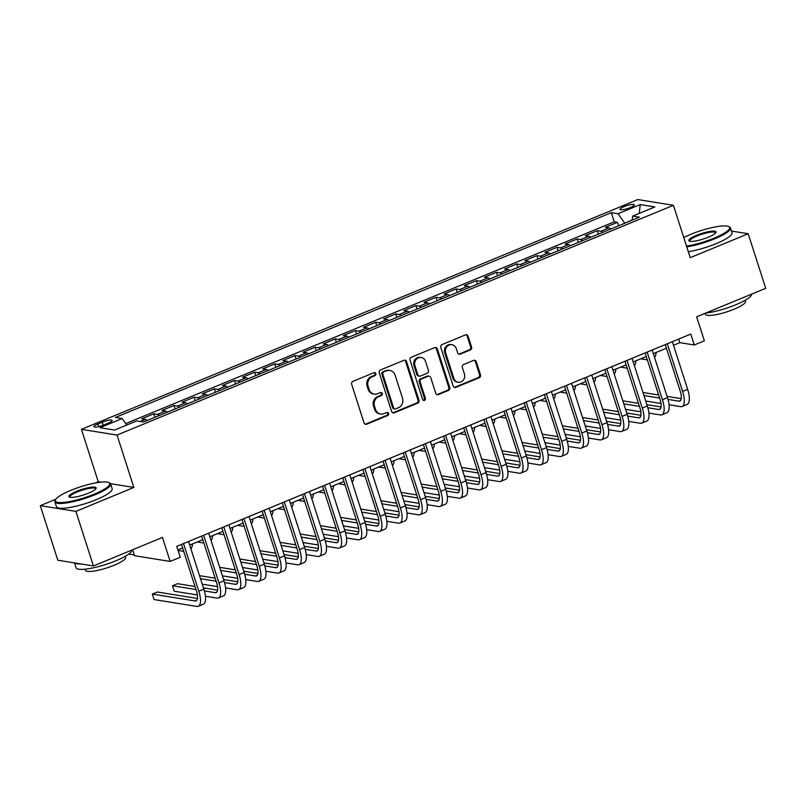 <?xml version="1.0" encoding="UTF-8"?>
<svg xmlns="http://www.w3.org/2000/svg" width="806" height="806" viewBox="0 0 806 806"><rect width="100%" height="100%" fill="white"/><g stroke="black" fill="none" stroke-linecap="round" stroke-linejoin="round"><path stroke-width="1.21" d="M375.848 373.601A1.612 1.461 99.1 0 0 373.974 372.674L352.957 381.359A2.297 2.086 99.1 0 0 351.668 384.311L364.04 422.878A2.297 2.086 99.1 0 0 366.71 424.198L387.736 415.513A1.612 1.461 99.1 0 0 387.505 412.43A1.612 1.461 99.1 0 0 386.769 412.521L384.049 413.639A7.355 6.69 99.1 0 1 380.684 414.042A7.355 6.69 99.1 0 1 375.515 409.398L374.488 406.184A7.355 6.69 99.1 0 1 378.619 396.713L381.339 395.595A1.612 1.461 99.1 0 0 381.107 392.502A1.612 1.461 99.1 0 0 380.372 392.593L377.651 393.721A7.355 6.69 99.1 0 1 374.286 394.124A7.355 6.69 99.1 0 1 369.118 389.479L368.09 386.265A7.355 6.69 99.1 0 1 372.221 376.795L374.941 375.667A1.612 1.461 99.1 0 0 375.848 373.601M374.286 394.124L373.319 393.973A7.355 6.69 99.1 0 1 368.161 389.328L367.123 386.114A7.355 6.69 99.1 0 1 371.254 376.644L373.974 375.515A1.612 1.461 99.1 0 0 374.216 372.594M365.189 424.188A2.297 2.086 99.1 0 0 365.753 424.047L386.769 415.362A1.612 1.461 99.1 0 0 387.011 412.44M380.684 414.042L379.717 413.891A7.355 6.69 99.1 0 1 374.558 409.247L373.521 406.033A7.355 6.69 99.1 0 1 377.651 396.562L380.372 395.444A1.612 1.461 99.1 0 0 380.613 392.522M624.086 206.618A7.496 1.521 -17.8 0 0 620.036 209.399A7.496 1.521 -17.8 0 0 630.242 207.605A7.496 1.521 -17.8 0 0 634.302 204.825A7.496 1.521 -17.8 0 0 624.086 206.618M470.291 350.005A2.297 2.086 99.1 0 0 471.581 347.043L468.105 336.223A2.297 2.086 99.1 0 0 465.445 334.893L442.091 344.545A2.297 2.086 99.1 0 0 440.801 347.497L453.184 386.064A2.297 2.086 99.1 0 0 455.853 387.384L479.197 377.742A2.297 2.086 99.1 0 0 480.487 374.78L476.296 361.713A2.297 2.086 99.1 0 0 473.626 360.393L463.631 364.514A2.297 2.086 99.1 0 0 462.342 367.476L464.427 373.954A6.146 5.592 99.1 0 1 458.151 382.215A6.146 5.592 99.1 0 1 453.838 378.326L445.688 352.947A6.146 5.592 99.1 0 1 451.954 344.686A6.146 5.592 99.1 0 1 456.277 348.575L457.637 352.806A2.297 2.086 99.1 0 0 460.297 354.126L470.291 350.005L469.334 349.844A2.297 2.086 99.1 0 0 470.623 346.882L467.148 336.072A2.297 2.086 99.1 0 0 465.999 334.752M55.826 499.246L40.3 505.664L75.895 511.387L93.415 565.953L162.459 537.441L170.167 561.439L180.252 557.278L176.746 546.367L690.782 334.077L694.288 344.988L704.363 340.827L696.656 316.818L765.7 288.306L748.18 233.74L731.495 231.06M75.895 511.387L133.856 487.449L117.041 435.069L673.413 205.298L690.228 257.678L748.18 233.74M406.577 361.642A2.297 2.086 99.1 0 0 403.907 360.312L380.553 369.954A2.297 2.086 99.1 0 0 379.263 372.916L391.645 411.473A2.297 2.086 99.1 0 0 394.315 412.803L417.659 403.161A2.297 2.086 99.1 0 0 418.949 400.199L406.577 361.642L405.609 361.481A2.297 2.086 99.1 0 0 404.471 360.171M411.322 357.249L434.676 347.608A2.297 2.086 99.1 0 1 437.336 348.927L449.718 387.495A2.297 2.086 99.1 0 1 448.428 390.447L438.434 394.577A2.297 2.086 99.1 0 1 435.774 393.247L430.747 377.611A2.297 2.086 99.1 0 0 428.087 376.291L421.457 379.022A2.297 2.086 99.1 0 0 420.168 381.984L425.387 398.265A1.612 1.461 99.1 0 1 423.755 400.431A1.612 1.461 99.1 0 1 422.626 399.413L410.032 360.211A2.297 2.086 99.1 0 1 411.322 357.249M93.415 565.953L57.82 560.22L40.3 505.664M618.595 225.781L617.487 222.345L605.397 227.342L608.903 227.907L600.843 231.231A9.36 3.405 67.6 0 1 602.747 232.329M598.435 234.103L597.337 230.667L585.237 235.664L588.753 236.229L580.683 239.563A9.36 3.405 67.6 0 1 582.587 240.651M578.275 242.435L577.177 238.999L565.077 243.996L568.593 244.561L560.523 247.885A9.36 3.405 67.6 0 1 562.427 248.973M558.115 250.757L557.017 247.321L544.916 252.318L548.433 252.883L540.373 256.207A9.36 3.405 67.6 0 1 542.267 257.305M537.965 259.079L536.856 255.643L524.766 260.64L528.273 261.204L520.213 264.539A9.36 3.405 67.6 0 1 522.107 265.627M517.805 267.411L516.696 263.975L504.606 268.962L508.112 269.536L500.052 272.861A9.36 3.405 67.6 0 1 501.957 273.949M497.645 275.733L496.536 272.297L484.446 277.294L487.952 277.858L479.892 281.183A9.36 3.405 67.6 0 1 481.797 282.281M477.484 284.055L476.386 280.619L464.286 285.616L467.802 286.18L459.732 289.515A9.36 3.405 67.6 0 1 461.637 290.603M457.324 292.387L456.226 288.951L444.126 293.938L447.642 294.512L439.572 297.837A9.36 3.405 67.6 0 1 441.476 298.925M437.164 300.709L436.066 297.273L423.966 302.27L427.482 302.834L419.422 306.159A9.36 3.405 67.6 0 1 421.316 307.257M417.014 309.03L415.906 305.595L403.816 310.592L407.322 311.156L399.262 314.491A9.36 3.405 67.6 0 1 401.156 315.579M396.854 317.363L395.746 313.927L383.656 318.914L387.162 319.488L379.102 322.813A9.36 3.405 67.6 0 1 381.006 323.901M376.694 325.684L375.586 322.249L363.496 327.246L367.002 327.81L358.942 331.135A9.36 3.405 67.6 0 1 360.846 332.233M356.534 334.006L355.436 330.571L343.336 335.568L346.852 336.132L338.782 339.467A9.36 3.405 67.6 0 1 340.686 340.555M336.374 342.338L335.276 338.903L323.176 343.89L326.692 344.454L318.622 347.789A9.36 3.405 67.6 0 1 320.526 348.877M316.214 350.66L315.116 347.225L303.016 352.222L306.532 352.786L298.472 356.111A9.36 3.405 67.6 0 1 300.366 357.209M296.064 358.982L294.956 355.547L282.866 360.544L286.372 361.108L278.312 364.443A9.36 3.405 67.6 0 1 280.206 365.531M275.904 367.314L274.796 363.879L262.706 368.866L266.212 369.43L258.152 372.765A9.36 3.405 67.6 0 1 260.056 373.853M255.744 375.636L254.636 372.201L242.546 377.198L246.052 377.762L237.992 381.087A9.36 3.405 67.6 0 1 239.896 382.185M235.584 383.958L234.486 380.523L222.385 385.52L225.902 386.084L217.832 389.419A9.36 3.405 67.6 0 1 219.736 390.507M215.424 392.29L214.325 388.855L202.225 393.842L205.742 394.406L197.672 397.741A9.36 3.405 67.6 0 1 199.576 398.829M195.264 400.612L194.165 397.177L182.065 402.174L185.582 402.738L177.522 406.063A9.36 3.405 67.6 0 1 179.416 407.161M175.114 408.934L174.005 405.499L161.915 410.496L165.421 411.06L157.361 414.395A9.36 3.405 67.6 0 1 159.256 415.483M154.954 417.266L153.845 413.831L141.755 418.818L145.261 419.382A9.36 3.405 67.6 0 1 147.166 420.48M103.813 424.964L108.246 423.13A7.254 1.471 -17.8 0 0 112.175 420.43A7.254 1.471 -17.8 0 0 102.281 422.173L97.848 424.006A7.254 1.471 -17.8 0 0 93.919 426.706A7.254 1.471 -17.8 0 0 103.813 424.964M117.041 435.069L81.436 429.346L637.808 199.566L673.413 205.298M617.487 222.345L614.263 221.831L611.321 212.663L115.429 417.458L122.159 418.546L126.774 425.034M611.321 212.663L618.061 213.741L640.236 204.583L654.855 206.941L632.68 216.099L639.42 217.177L143.518 421.981L136.788 420.893L114.613 430.051L99.984 427.704L122.159 418.546M153.845 413.831L157.361 414.395M174.005 405.499L177.522 406.063M194.165 397.177L197.672 397.741M214.325 388.855L217.832 389.419M234.486 380.523L237.992 381.087M254.636 372.201L258.152 372.765M274.796 363.879L278.312 364.443M294.956 355.547L298.472 356.111M315.116 347.225L318.622 347.789M335.276 338.903L338.782 339.467M355.436 330.571L358.942 331.135M375.586 322.249L379.102 322.813M395.746 313.927L399.262 314.491M415.906 305.595L419.422 306.159M436.066 297.273L439.572 297.837M456.226 288.951L459.732 289.515M476.386 280.619L479.892 281.183M496.536 272.297L500.052 272.861M516.696 263.975L520.213 264.539M536.856 255.643L540.373 256.207M557.017 247.321L560.523 247.885M577.177 238.999L580.683 239.563M597.337 230.667L600.843 231.231M614.263 221.831L125.746 423.583M133.695 422.173L126.764 425.014M632.176 220.008L624.761 223.232M132.647 549.742L134.572 555.717L170.167 561.439M100.81 482.139L98.251 481.726L95.219 482.985M98.251 481.726L81.436 429.346M673.504 345.29L679.851 342.661L694.288 344.988M177.904 549.964L182.64 548.009M189.702 545.098L202.8 539.688M209.852 536.776L222.96 531.356M230.012 528.444L243.12 523.034M250.172 520.122L263.28 514.712M270.332 511.8L283.44 506.38M290.492 503.468L303.59 498.058M310.653 495.146L323.75 489.736M330.803 486.824L343.91 481.404M350.963 478.492L364.07 473.082M371.123 470.17L384.23 464.76M391.283 461.848L404.39 456.428M411.443 453.516L424.54 448.106M431.603 445.194L444.7 439.784M451.753 436.872L464.861 431.452M471.913 428.54L485.021 423.13M492.073 420.218L505.181 414.808M512.233 411.896L525.341 406.476M532.393 403.564L545.491 398.154M552.553 395.242L565.651 389.832M572.703 386.92L585.811 381.5M592.863 378.588L605.971 373.178M613.023 370.266L626.131 364.856M633.184 361.944L646.291 356.524M653.344 353.612L666.441 348.202M678.702 339.064L679.851 342.661M167.326 412.148A9.36 3.405 -112.4 0 0 165.421 411.06M187.486 403.826A9.36 3.405 -112.4 0 0 185.582 402.738M207.636 395.504A9.36 3.405 -112.4 0 0 205.742 394.406M227.796 387.172A9.36 3.405 -112.4 0 0 225.902 386.084M247.956 378.85A9.36 3.405 -112.4 0 0 246.052 377.762M268.116 370.528A9.36 3.405 -112.4 0 0 266.212 369.43M288.276 362.196A9.36 3.405 -112.4 0 0 286.372 361.108M308.436 353.874A9.36 3.405 -112.4 0 0 306.532 352.786M328.586 345.552A9.36 3.405 -112.4 0 0 326.692 344.454M348.746 337.22A9.36 3.405 -112.4 0 0 346.852 336.132M368.906 328.898A9.36 3.405 -112.4 0 0 367.002 327.81M389.066 320.576A9.36 3.405 -112.4 0 0 387.162 319.488M409.226 312.244A9.36 3.405 -112.4 0 0 407.322 311.156M429.386 303.922A9.36 3.405 -112.4 0 0 427.482 302.834M449.536 295.601A9.36 3.405 -112.4 0 0 447.642 294.512M469.697 287.268A9.36 3.405 -112.4 0 0 467.802 286.18M489.857 278.947A9.36 3.405 -112.4 0 0 487.952 277.858M510.017 270.625A9.36 3.405 -112.4 0 0 508.112 269.536M530.177 262.293A9.36 3.405 -112.4 0 0 528.273 261.204M550.337 253.971A9.36 3.405 -112.4 0 0 548.433 252.883M570.487 245.649A9.36 3.405 -112.4 0 0 568.593 244.561M590.647 237.317A9.36 3.405 -112.4 0 0 588.753 236.229M632.68 216.099L632.156 220.179M610.807 228.995A9.36 3.405 -112.4 0 0 608.903 227.907M624.71 223.091L618.061 213.741M640.236 204.583L639.259 213.378M133.856 487.449L110.513 483.701M392.794 412.783A2.297 2.086 99.1 0 0 393.348 412.642L416.702 403A2.297 2.086 99.1 0 0 417.992 400.048L405.609 361.481M383.696 372.06A1.612 1.461 99.1 0 0 382.79 374.125L393.66 407.977A1.612 1.461 99.1 0 0 395.524 408.904L398.396 407.715A7.355 6.69 99.1 0 0 402.526 398.245L395.101 375.112A7.355 6.69 99.1 0 0 389.933 370.468A7.355 6.69 99.1 0 0 386.568 370.871L382.729 371.898A1.612 1.461 99.1 0 0 381.832 373.974L382.79 374.125M394.789 408.995L393.832 408.833A1.612 1.461 99.1 0 1 392.693 407.816L381.832 373.974M389.933 370.468L388.976 370.307A7.355 6.69 99.1 0 0 385.6 370.72L386.568 370.871M382.729 371.898L385.6 370.72M436.912 394.567A2.297 2.086 99.1 0 0 437.477 394.426L447.471 390.295A2.297 2.086 99.1 0 0 448.761 387.333L436.378 348.776A2.297 2.086 99.1 0 0 435.24 347.467M429.135 376.16L428.177 376.009A2.297 2.086 99.1 0 0 427.12 376.13L420.49 378.87A2.297 2.086 99.1 0 0 419.201 381.832L424.43 398.114L425.387 398.265M423.281 400.26A1.612 1.461 99.1 0 0 424.43 398.114M425.538 361.39A6.146 5.592 99.1 0 0 421.226 357.501A6.146 5.592 99.1 0 0 414.949 365.753L417.83 374.699A2.297 2.086 99.1 0 0 420.49 376.029L427.12 373.289A2.297 2.086 99.1 0 0 428.409 370.327L425.538 361.39M421.226 357.501L420.258 357.35A6.146 5.592 99.1 0 0 413.992 365.602L414.949 365.753M419.442 376.15L418.475 375.999A2.297 2.086 99.1 0 1 416.863 374.548L413.992 365.602M458.775 354.116A2.297 2.086 99.1 0 0 459.339 353.975L469.334 349.844M451.954 344.686L450.997 344.535A6.146 5.592 99.1 0 0 444.731 352.786L445.688 352.947M458.151 382.215L457.193 382.054A6.146 5.592 99.1 0 1 452.881 378.175L444.731 352.786M454.322 387.374A2.297 2.086 99.1 0 0 454.886 387.233L478.24 377.591A2.297 2.086 99.1 0 0 479.53 374.629L475.328 361.562A2.297 2.086 99.1 0 0 474.19 360.252M128.718 554.075L134.33 554.981M197.44 598.465L157.361 592.017L152.324 594.093L154.067 599.553L196.835 606.434A17.561 6.377 -112.4 0 0 198.286 606.293A17.561 6.377 -112.4 0 0 198.8 591.221L183.506 543.576M198.286 606.293L203.324 604.208A17.561 6.377 -112.4 0 0 203.837 589.146L188.544 541.491M181.491 544.413L196.392 590.838A11.707 4.252 67.6 0 1 196.049 600.883A11.707 4.252 67.6 0 1 195.082 600.974L152.324 594.093M70.817 490.36A28.563 5.803 -17.8 0 0 55.584 499.639A28.563 5.803 -17.8 0 0 66.394 502.098A28.563 5.803 -17.8 0 0 94.292 494.128A28.563 5.803 -17.8 0 0 108.79 482.562A28.563 5.803 -17.8 0 0 70.817 490.36M108.79 482.562L109.646 482.975A29.258 5.944 162.2 0 1 110.624 483.953A29.258 5.944 162.2 0 1 94.796 494.834A29.258 5.944 162.2 0 1 54.899 501.846A29.258 5.944 162.2 0 1 55.13 500.476L55.584 499.639M76.681 491.297A14.276 2.902 162.2 0 1 90.635 487.318A14.276 2.902 162.2 0 1 96.035 488.547A14.276 2.902 162.2 0 1 88.418 493.191A14.276 2.902 162.2 0 1 69.437 497.09A14.276 2.902 162.2 0 1 76.681 491.297M95.713 489A13.581 2.761 -17.8 0 0 95.692 488.748A13.581 2.761 -17.8 0 0 77.185 492.003A13.581 2.761 -17.8 0 0 69.84 497.05A13.581 2.761 -17.8 0 0 69.961 497.262M131.831 550.085A29.258 5.944 162.2 0 1 115.953 560.744A29.258 5.944 162.2 0 1 76.066 567.756L74.505 562.91M80.771 563.918A29.258 5.944 162.2 0 1 74.777 562.951M125.242 556.301L125.595 557.389A21.067 4.282 162.2 0 1 114.2 565.228A21.067 4.282 162.2 0 1 85.476 570.275L85.124 569.177M110.624 483.953L112.165 488.758A29.258 5.944 162.2 0 1 96.337 499.639A29.258 5.944 162.2 0 1 56.44 506.652L54.899 501.846M686.5 246.062A28.563 5.803 -17.8 0 0 714.166 238.133A28.563 5.803 -17.8 0 0 728.654 226.557A28.563 5.803 -17.8 0 0 690.682 234.355A28.563 5.803 -17.8 0 0 683.76 237.538M728.654 226.557L729.511 226.97A29.258 5.944 162.2 0 1 730.498 227.957A29.258 5.944 162.2 0 1 714.66 238.838A29.258 5.944 162.2 0 1 686.762 246.888M696.555 235.302A14.276 2.902 162.2 0 1 710.499 231.322A14.276 2.902 162.2 0 1 715.909 232.551A14.276 2.902 162.2 0 1 708.293 237.186A14.276 2.902 162.2 0 1 689.311 241.085A14.276 2.902 162.2 0 1 696.555 235.302M715.587 232.994A13.581 2.761 -17.8 0 0 715.567 232.753A13.581 2.761 -17.8 0 0 697.059 235.997A13.581 2.761 -17.8 0 0 689.704 241.044A13.581 2.761 -17.8 0 0 689.835 241.266M751.706 294.079A29.258 5.944 162.2 0 1 735.828 304.749A29.258 5.944 162.2 0 1 705.643 313.111M745.117 300.295L745.469 301.394A21.067 4.282 162.2 0 1 734.065 309.222A21.067 4.282 162.2 0 1 705.351 314.269L705.048 313.353M730.498 227.957L732.039 232.753A29.258 5.944 162.2 0 1 716.202 243.634A29.258 5.944 162.2 0 1 688.304 251.694M178.055 550.448L183.718 551.354M190.871 548.745A17.561 6.377 -112.4 0 0 192.443 543.959M197.269 541.964L203.878 543.032M211.031 540.413A17.561 6.377 -112.4 0 0 212.603 535.637M217.429 533.643L224.038 534.71M231.181 532.091A17.561 6.377 -112.4 0 0 232.763 527.315M237.589 525.321L244.198 526.378M251.341 523.769A17.561 6.377 -112.4 0 0 252.923 518.983M205.419 596.239L216.995 598.102A17.561 6.377 -112.4 0 0 218.446 597.961A17.561 6.377 -112.4 0 0 218.96 582.899L203.656 535.255M218.446 597.961L223.484 595.886A17.561 6.377 -112.4 0 0 223.997 580.814L208.704 533.169M201.651 536.081L216.552 582.506A11.707 4.252 67.6 0 1 216.21 592.551A11.707 4.252 67.6 0 1 215.242 592.652L204.361 590.899M217.6 590.133L203.424 587.856M195.002 586.506L177.522 583.685L172.474 585.771L174.227 591.231L197.369 594.949M195.979 589.549L172.474 585.771M225.579 587.917L237.155 589.78A17.561 6.377 -112.4 0 0 238.606 589.639A17.561 6.377 -112.4 0 0 239.12 574.567L223.816 526.923M238.606 589.639L243.644 587.554A17.561 6.377 -112.4 0 0 244.158 572.492L228.854 524.847M221.801 527.759L236.712 574.184A11.707 4.252 67.6 0 1 236.37 584.229A11.707 4.252 67.6 0 1 235.402 584.32L224.521 582.577M237.76 581.811L223.584 579.534M215.162 578.174L199.505 575.655M216.139 581.227L200.493 578.708M202.246 584.169L217.529 586.627M245.729 579.595L257.316 581.458A17.561 6.377 -112.4 0 0 258.756 581.317A17.561 6.377 -112.4 0 0 259.27 566.245L243.976 518.601M258.756 581.317L263.804 579.232A17.561 6.377 -112.4 0 0 264.318 564.17L249.014 516.525M241.961 519.437L256.872 565.862A11.707 4.252 67.6 0 1 256.53 575.907A11.707 4.252 67.6 0 1 255.562 575.998L244.681 574.245M257.92 573.489L243.744 571.202M235.322 569.852L219.665 567.333M236.299 572.905L220.643 570.386M222.396 575.837L237.689 578.295M265.889 571.263L277.476 573.126A17.561 6.377 -112.4 0 0 278.916 572.985A17.561 6.377 -112.4 0 0 279.43 557.923L264.136 510.279M278.916 572.985L283.954 570.91A17.561 6.377 -112.4 0 0 284.468 555.838L269.174 508.193M262.121 511.105L277.032 557.53A11.707 4.252 67.6 0 1 276.68 567.575A11.707 4.252 67.6 0 1 275.723 567.676L264.842 565.923M278.08 565.157L263.905 562.88M255.482 561.53L239.825 559.011M256.459 564.573L240.803 562.054M242.556 567.515L257.839 569.973M257.749 516.989L264.348 518.057M271.501 515.437A17.561 6.377 -112.4 0 0 273.073 510.661M286.049 562.941L297.626 564.805A17.561 6.377 -112.4 0 0 299.076 564.663A17.561 6.377 -112.4 0 0 299.59 549.601L284.296 501.947M299.076 564.663L304.114 562.578A17.561 6.377 -112.4 0 0 304.628 547.516L289.334 499.871M282.281 502.783L297.182 549.208A11.707 4.252 67.6 0 1 296.84 559.253A11.707 4.252 67.6 0 1 295.883 559.344L285.002 557.601M298.24 556.835L284.065 554.558M275.632 553.198L259.985 550.679M276.619 556.251L260.963 553.732M262.716 559.193L277.999 561.651M277.899 508.667L284.508 509.735M291.661 507.115A17.561 6.377 -112.4 0 0 293.233 502.34M306.209 554.619L317.786 556.483A17.561 6.377 -112.4 0 0 319.236 556.342A17.561 6.377 -112.4 0 0 319.75 541.269L304.456 493.625M319.236 556.342L324.274 554.256A17.561 6.377 -112.4 0 0 324.788 539.194L309.494 491.549M302.441 494.461L317.342 540.886A11.707 4.252 67.6 0 1 317 550.931A11.707 4.252 67.6 0 1 316.033 551.022L305.152 549.269M318.39 548.513L304.215 546.226M295.792 544.876L280.145 542.357M296.769 547.929L281.123 545.41M282.876 550.861L298.16 553.319M298.059 500.345L304.668 501.403M311.821 498.793A17.561 6.377 -112.4 0 0 313.393 494.007M326.37 546.287L337.946 548.151A17.561 6.377 -112.4 0 0 339.397 548.009A17.561 6.377 -112.4 0 0 339.91 532.947L324.606 485.303M339.397 548.009L344.434 545.934A17.561 6.377 -112.4 0 0 344.948 530.862L329.654 483.217M322.601 486.129L337.502 532.554A11.707 4.252 67.6 0 1 337.16 542.599A11.707 4.252 67.6 0 1 336.193 542.7L325.312 540.947M338.55 540.181L324.375 537.904M315.952 536.554L300.306 534.035M316.929 539.597L301.283 537.078M303.036 542.539L318.32 544.997M318.219 492.013L324.828 493.081M331.981 490.471A17.561 6.377 -112.4 0 0 333.553 485.686M346.53 537.965L358.106 539.829A17.561 6.377 -112.4 0 0 359.557 539.688A17.561 6.377 -112.4 0 0 360.07 524.625L344.767 476.971M359.557 539.688L364.594 537.602A17.561 6.377 -112.4 0 0 365.108 522.54L349.804 474.895M342.752 477.807L357.663 524.232A11.707 4.252 67.6 0 1 357.32 534.277A11.707 4.252 67.6 0 1 356.353 534.368L345.472 532.625M358.71 531.859L344.535 529.582M336.112 528.222L320.456 525.703M337.089 531.275L321.443 528.756M323.196 534.217L338.48 536.675M338.379 483.691L344.988 484.759M352.131 482.139A17.561 6.377 -112.4 0 0 353.713 477.364M358.539 475.369L365.148 476.427M372.291 473.817A17.561 6.377 -112.4 0 0 373.873 469.032M378.699 467.037L385.298 468.105M392.451 465.495A17.561 6.377 -112.4 0 0 394.023 460.71M398.849 458.715L405.458 459.783M412.612 457.163A17.561 6.377 -112.4 0 0 414.183 452.388M419.009 450.393L425.618 451.451M432.772 448.841A17.561 6.377 -112.4 0 0 434.343 444.056M439.169 442.071L445.778 443.129M452.932 440.519A17.561 6.377 -112.4 0 0 454.503 435.734M459.329 433.739L465.939 434.807M473.082 432.187A17.561 6.377 -112.4 0 0 474.663 427.412M479.489 425.417L486.099 426.475M493.242 423.865A17.561 6.377 -112.4 0 0 494.824 419.08M499.649 417.095L506.249 418.153M513.402 415.543A17.561 6.377 -112.4 0 0 514.974 410.758M519.799 408.763L526.409 409.831M533.562 407.211A17.561 6.377 -112.4 0 0 535.134 402.436M539.96 400.441L546.569 401.499M553.722 398.889A17.561 6.377 -112.4 0 0 555.294 394.104M560.12 392.119L566.729 393.177M573.882 390.567A17.561 6.377 -112.4 0 0 575.454 385.782M366.68 529.643L378.266 531.507A17.561 6.377 -112.4 0 0 379.707 531.366A17.561 6.377 -112.4 0 0 380.22 516.293L364.927 468.649M379.707 531.366L384.754 529.28A17.561 6.377 -112.4 0 0 385.268 514.218L369.964 466.573M362.912 469.485L377.823 515.911A11.707 4.252 67.6 0 1 377.48 525.955A11.707 4.252 67.6 0 1 376.513 526.046L365.632 524.293M378.87 523.537L364.695 521.25M356.272 519.9L340.616 517.381M357.249 522.953L341.593 520.434M343.346 525.885L358.64 528.343M386.84 521.311L398.426 523.175A17.561 6.377 -112.4 0 0 399.867 523.034A17.561 6.377 -112.4 0 0 400.38 507.971L385.087 460.327M399.867 523.034L404.904 520.958A17.561 6.377 -112.4 0 0 405.418 505.886L390.124 458.241M383.072 461.153L397.983 507.579A11.707 4.252 67.6 0 1 397.63 517.623A11.707 4.252 67.6 0 1 396.673 517.724L385.792 515.971M399.03 515.205L384.855 512.928M376.432 511.578L360.776 509.06M377.41 514.621L361.753 512.102M363.506 517.563L378.79 520.021M407 512.989L418.576 514.853A17.561 6.377 -112.4 0 0 420.027 514.712A17.561 6.377 -112.4 0 0 420.541 499.649L405.247 451.995M420.027 514.712L425.064 512.626A17.561 6.377 -112.4 0 0 425.578 497.564L410.284 449.919M403.232 452.831L418.133 499.257A11.707 4.252 67.6 0 1 417.79 509.301A11.707 4.252 67.6 0 1 416.833 509.392L405.952 507.649M419.191 506.883L405.015 504.606M396.582 503.246L380.936 500.728M397.57 506.299L381.913 503.78M383.666 509.241L398.95 511.699M427.16 504.667L438.736 506.531A17.561 6.377 -112.4 0 0 440.187 506.39A17.561 6.377 -112.4 0 0 440.701 491.317L425.407 443.673M440.187 506.39L445.224 504.304A17.561 6.377 -112.4 0 0 445.738 489.242L430.444 441.597M423.392 444.509L438.293 490.935A11.707 4.252 67.6 0 1 437.95 500.979A11.707 4.252 67.6 0 1 436.983 501.07L426.102 499.317M439.341 498.561L425.165 496.274M416.742 494.924L401.096 492.406M417.72 497.977L402.073 495.458M403.826 500.909L419.11 503.367M447.32 496.345L458.896 498.199A17.561 6.377 -112.4 0 0 460.347 498.058A17.561 6.377 -112.4 0 0 460.861 482.995L445.557 435.351M460.347 498.058L465.384 495.982A17.561 6.377 -112.4 0 0 465.898 480.91L450.604 433.265M443.552 436.177L458.453 482.603A11.707 4.252 67.6 0 1 458.11 492.657A11.707 4.252 67.6 0 1 457.143 492.748L446.262 490.995M459.501 490.229L445.325 487.952M436.902 486.602L421.256 484.084M437.88 489.645L422.233 487.126M423.986 492.587L439.27 495.045M467.48 488.013L479.056 489.877A17.561 6.377 -112.4 0 0 480.507 489.736A17.561 6.377 -112.4 0 0 481.021 474.674L465.717 427.019M480.507 489.736L485.544 487.66A17.561 6.377 -112.4 0 0 486.058 472.588L470.754 424.943M463.702 427.855L478.613 474.281A11.707 4.252 67.6 0 1 478.27 484.325A11.707 4.252 67.6 0 1 477.303 484.416L466.422 482.673M479.661 481.907L465.485 479.63M457.062 478.27L441.406 475.752M458.04 481.323L442.393 478.804M444.146 484.265L459.43 486.723M487.63 479.691L499.216 481.555A17.561 6.377 -112.4 0 0 500.657 481.414A17.561 6.377 -112.4 0 0 501.171 466.342L485.877 418.697M500.657 481.414L505.705 479.328A17.561 6.377 -112.4 0 0 506.218 464.266L490.914 416.621M483.862 419.533L498.773 465.959A11.707 4.252 67.6 0 1 498.43 476.003A11.707 4.252 67.6 0 1 497.463 476.094L486.582 474.341M499.821 473.585L485.645 471.298M477.223 469.948L461.566 467.43M478.2 473.001L462.543 470.482M464.296 475.933L479.59 478.391M507.79 471.369L519.376 473.223A17.561 6.377 -112.4 0 0 520.817 473.082A17.561 6.377 -112.4 0 0 521.331 458.02L506.037 410.375M520.817 473.082L525.855 471.006A17.561 6.377 -112.4 0 0 526.368 455.934L511.075 408.289M504.022 411.201L518.923 457.637A11.707 4.252 67.6 0 1 518.58 467.682A11.707 4.252 67.6 0 1 517.623 467.772L506.742 466.019M519.981 465.253L505.805 462.976M497.383 461.626L481.726 459.108M498.36 464.669L482.703 462.15M484.456 467.611L499.74 470.069M527.95 463.037L539.526 464.901A17.561 6.377 -112.4 0 0 540.977 464.76A17.561 6.377 -112.4 0 0 541.491 449.698L526.197 402.053M540.977 464.76L546.015 462.684A17.561 6.377 -112.4 0 0 546.528 447.612L531.235 399.967M524.182 402.879L539.083 449.305A11.707 4.252 67.6 0 1 538.74 459.349A11.707 4.252 67.6 0 1 537.783 459.45L526.902 457.697M540.141 456.931L525.965 454.655M517.533 453.294L501.886 450.776M518.52 456.347L502.863 453.828M504.616 459.289L519.9 461.747M548.11 454.715L559.686 456.579A17.561 6.377 -112.4 0 0 561.137 456.438A17.561 6.377 -112.4 0 0 561.651 441.366L546.357 393.721M561.137 456.438L566.175 454.352A17.561 6.377 -112.4 0 0 566.689 439.29L551.395 391.645M544.342 394.557L559.243 440.983A11.707 4.252 67.6 0 1 558.901 451.028A11.707 4.252 67.6 0 1 557.933 451.118L547.052 449.365M560.291 448.61L546.115 446.323M537.693 444.972L522.046 442.454M538.67 448.025L523.023 445.506M524.777 450.957L540.06 453.415M568.27 446.393L579.846 448.247A17.561 6.377 -112.4 0 0 581.297 448.106A17.561 6.377 -112.4 0 0 581.811 433.044L566.507 385.399M581.297 448.106L586.335 446.03A17.561 6.377 -112.4 0 0 586.849 430.958L571.555 383.313M564.492 386.225L579.403 432.661A11.707 4.252 67.6 0 1 579.061 442.706A11.707 4.252 67.6 0 1 578.093 442.796L567.212 441.043M580.451 440.278L566.275 438.001M557.853 436.651L542.206 434.132M558.83 439.693L543.184 437.174M544.937 442.635L560.22 445.093M588.43 438.061L600.007 439.925A17.561 6.377 -112.4 0 0 601.457 439.784A17.561 6.377 -112.4 0 0 601.971 424.722L586.667 377.077M601.457 439.784L606.495 437.708A17.561 6.377 -112.4 0 0 607.009 422.636L591.705 374.992M584.652 377.903L599.563 424.329A11.707 4.252 67.6 0 1 599.221 434.374A11.707 4.252 67.6 0 1 598.254 434.474L587.373 432.721M600.611 431.956L586.436 429.679M578.013 428.318L562.356 425.8M578.99 431.371L563.344 428.852M565.097 434.313L580.38 436.771M580.28 383.787L586.889 384.855M594.032 382.235A17.561 6.377 -112.4 0 0 595.614 377.46M600.44 375.465L607.049 376.523M614.192 373.913A17.561 6.377 -112.4 0 0 615.774 369.128M620.6 367.143L627.199 368.201M634.352 365.592A17.561 6.377 -112.4 0 0 635.924 360.806M640.75 358.811L647.359 359.879M654.512 357.26A17.561 6.377 -112.4 0 0 656.084 352.484M608.58 429.739L620.167 431.603A17.561 6.377 -112.4 0 0 621.607 431.462A17.561 6.377 -112.4 0 0 622.121 416.39L606.827 368.745M621.607 431.462L626.655 429.376A17.561 6.377 -112.4 0 0 627.169 414.314L611.865 366.67M604.812 369.581L619.723 416.007A11.707 4.252 67.6 0 1 619.381 426.052A11.707 4.252 67.6 0 1 618.414 426.142L607.533 424.389M620.771 423.634L606.596 421.347M598.173 419.997L582.516 417.478M599.15 423.049L583.494 420.531M585.247 425.981L600.53 428.439M628.74 421.417L640.327 423.271A17.561 6.377 -112.4 0 0 641.767 423.13A17.561 6.377 -112.4 0 0 642.281 408.068L626.987 360.423M641.767 423.13L646.805 421.054A17.561 6.377 -112.4 0 0 647.319 405.982L632.025 358.338M624.972 361.249L639.873 407.685A11.707 4.252 67.6 0 1 639.531 417.73A11.707 4.252 67.6 0 1 638.574 417.82L627.693 416.067M640.931 415.302L626.756 413.025M618.333 411.675L602.676 409.156M619.31 414.717L603.654 412.198M605.407 417.659L620.691 420.117M648.901 413.085L660.477 414.949A17.561 6.377 -112.4 0 0 661.928 414.808A17.561 6.377 -112.4 0 0 662.441 399.746L647.147 352.101M661.928 414.808L666.965 412.732A17.561 6.377 -112.4 0 0 667.479 397.66L652.185 350.016M645.132 352.927L660.033 399.353A11.707 4.252 67.6 0 1 659.691 409.398A11.707 4.252 67.6 0 1 658.734 409.498L647.853 407.745M661.091 406.98L646.906 404.703M638.483 403.343L622.837 400.824M639.47 406.395L623.814 403.877M625.567 409.337L640.851 411.795M669.061 404.763L680.637 406.627A17.561 6.377 -112.4 0 0 682.088 406.486A17.561 6.377 -112.4 0 0 682.601 391.414L667.308 343.769M682.088 406.486L687.125 404.4A17.561 6.377 -112.4 0 0 687.639 389.338L672.345 341.694M665.293 344.605L680.193 391.031A11.707 4.252 67.6 0 1 679.851 401.076A11.707 4.252 67.6 0 1 678.884 401.166L668.003 399.413M681.241 398.658L667.066 396.371M658.643 395.021L642.997 392.502M659.62 398.073L643.974 395.555M645.727 401.005L661.011 403.463M145.261 419.382L140.254 421.457M98.685 426.606L97.848 424.006M103.249 425.185L102.281 422.173M371.254 376.644L372.221 376.795M367.123 386.114L368.09 386.265M368.161 389.328L369.118 389.479M380.372 395.444L381.339 395.595M377.651 396.562L378.619 396.713M373.521 406.033L374.488 406.184M374.558 409.247L375.515 409.398M386.769 415.362L387.736 415.513M365.753 424.047L366.71 424.198M373.974 375.515L374.941 375.667M417.992 400.048L418.949 400.199M416.702 403L417.659 403.161M393.348 412.642L394.315 412.803M392.693 407.816L393.66 407.977M436.378 348.776L437.336 348.927M448.761 387.333L449.718 387.495M447.471 390.295L448.428 390.447M437.477 394.426L438.434 394.577M427.12 376.13L428.087 376.291M420.49 378.87L421.457 379.022M419.201 381.832L420.168 381.984M416.863 374.548L417.83 374.699M459.339 353.975L460.297 354.126M452.881 378.175L453.838 378.326M475.328 361.562L476.296 361.713M479.53 374.629L480.487 374.78M478.24 377.591L479.197 377.742M454.886 387.233L455.853 387.384M467.148 336.072L468.105 336.223M470.623 346.882L471.581 347.043M198.8 591.221L203.837 589.146M195.082 600.974L196.805 600.269M218.96 582.899L223.997 580.814M215.242 592.652L216.955 591.936M239.12 574.567L244.158 572.492M235.402 584.32L237.115 583.615M259.27 566.245L264.318 564.17M255.562 575.998L257.275 575.293M279.43 557.923L284.468 555.838M275.723 567.676L277.435 566.971M299.59 549.601L304.628 547.516M295.883 559.344L297.595 558.639M319.75 541.269L324.788 539.194M316.033 551.022L317.755 550.317M339.91 532.947L344.948 530.862M336.193 542.7L337.905 541.995M360.07 524.625L365.108 522.54M356.353 534.368L358.065 533.663M380.22 516.293L385.268 514.218M376.513 526.046L378.226 525.341M400.38 507.971L405.418 505.886M396.673 517.724L398.386 517.019M420.541 499.649L425.578 497.564M416.833 509.392L418.546 508.687M440.701 491.317L445.738 489.242M436.983 501.07L438.706 500.365M460.861 482.995L465.898 480.91M457.143 492.748L458.856 492.043M481.021 474.674L486.058 472.588M477.303 484.416L479.016 483.711M501.171 466.342L506.218 464.266M497.463 476.094L499.176 475.389M521.331 458.02L526.368 455.934M517.623 467.772L519.336 467.067M541.491 449.698L546.528 447.612M537.783 459.45L539.496 458.735M561.651 441.366L566.689 439.29M557.933 451.118L559.656 450.413M581.811 433.044L586.849 430.958M578.093 442.796L579.806 442.091M601.971 424.722L607.009 422.636M598.254 434.474L599.966 433.759M622.121 416.39L627.169 414.314M618.414 426.142L620.126 425.437M642.281 408.068L647.319 405.982M638.574 417.82L640.286 417.115M662.441 399.746L667.479 397.66M658.734 409.498L660.446 408.783M682.601 391.414L687.639 389.338M678.884 401.166L680.607 400.461"/></g></svg>
